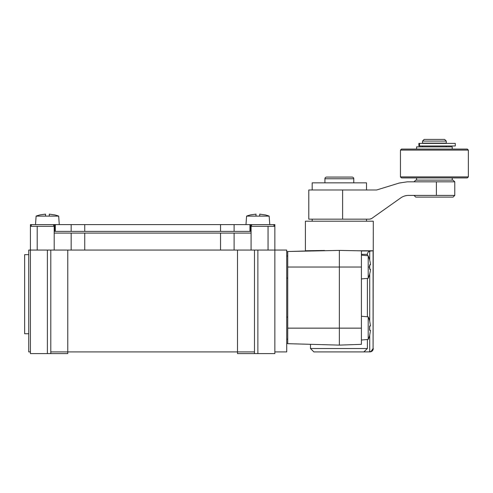 <?xml version="1.0" encoding="UTF-8"?>
<svg xmlns="http://www.w3.org/2000/svg" width="493" height="493" viewBox="0 0 493 493"><rect width="100%" height="100%" fill="white"/><g stroke="black" fill="none" stroke-linecap="round" stroke-linejoin="round"><path stroke-width="0.74" d="M274.847 351.91L286.729 351.91L286.729 250.062L257.87 250.062L257.87 353.604L274.847 353.604L274.847 226.299L251.085 226.299L251.085 250.062M234.107 250.062L234.107 233.09L220.531 233.09L220.531 250.062L28.723 250.062L28.723 351.91L30.418 351.91L30.418 353.604L67.763 353.604L67.763 351.91L254.48 351.91L254.48 250.062L237.503 250.062L237.503 353.604L257.87 353.604M50.791 250.062L50.791 351.91L67.763 351.91L67.763 250.062M237.503 250.062L220.531 250.062M254.48 250.062L257.87 250.062M28.723 254.647L24.65 254.647L24.65 333.749L28.723 333.749M287.746 251.763L286.729 251.763M286.729 343.424L287.746 343.424M234.107 233.09L251.085 233.09M274.847 250.062L274.847 224.605L251.59 224.605L251.59 226.299M220.531 233.09L54.181 233.09L54.181 226.299L30.418 226.299L30.418 351.91M71.158 233.09L71.158 250.062M287.746 328.147L287.746 343.676L339.35 345.118L339.35 250.407L287.746 251.504L287.746 328.147L361.412 328.147L361.412 250.832L339.35 250.407M371.081 351.367L369.713 351.866C371.759 351.262 372.881 350.147 373.084 348.514L373.293 221.197L305.401 221.197L305.401 250.758L324.554 250.475M314.405 250.758L287.746 251.504M251.085 231.396L250.746 231.396L250.746 224.605L250.746 231.396L250.746 224.605L251.59 224.605M55.315 231.396L55.315 224.605L54.526 224.605L54.526 231.396L250.746 231.396M54.526 231.396L54.181 231.396M30.418 231.396L30.418 224.605L54.526 224.605M359.298 250.758L373.084 250.758L369.713 251.14C368.259 251.713 367.488 252.78 367.396 254.339L367.396 255.682L367.396 254.339L361.412 254.339M307.392 250.955L305.401 250.758M361.412 344.348L339.35 345.118L361.412 344.348L361.412 328.147M310.491 344.311L310.491 348.514L367.396 348.514L367.396 339.504L367.396 348.514L363.889 351.91L369.713 351.866L369.713 334.944M367.396 316.783L367.396 278.397L367.396 316.783M373.084 250.758L373.084 348.514L371.143 351.33M310.491 348.514L313.887 351.91L363.889 351.91M361.412 340.028L368.203 339.43L368.203 316.857L361.412 316.26M361.412 278.921L368.203 278.329L368.203 255.75L361.412 255.158M369.134 351.91C370.151 351.91 370.151 351.91 369.134 351.91M366.509 219.169L366.509 221.197M312.186 221.197L312.186 219.169M368.203 339.43A27.109 27.109 0 0 0 369.664 335.443L370.496 330.298L369.59 330.298L369.59 325.99L370.496 325.99L369.664 320.844A27.109 27.109 0 0 0 368.203 316.857M369.664 335.443L370.496 330.298M369.664 320.844L370.496 325.99M369.59 325.99L369.59 330.298M369.59 274.287L369.59 274.287A27.023 27.023 0 0 0 370.496 269.196L369.59 269.196L369.59 264.883L370.496 264.883A27.023 27.023 0 0 0 369.59 259.786L369.59 259.786M370.496 264.883L369.59 264.883M308.797 219.169L369.639 219.169L371.605 218.547L400.735 197.909C403.089 196.263 405.708 195.431 408.586 195.407L454.774 195.407L454.774 181.831L407.243 181.831L399.256 183.032L376.689 189.978L308.797 189.978L308.797 219.169M370.816 218.96L371.605 218.547M366.509 189.978L366.509 182.848L312.186 182.848L312.186 189.978M414.034 181.831L415.728 180.13L453.073 180.13L454.774 181.831M414.034 195.407L415.728 197.108L453.073 197.108L454.774 195.407M416.579 180.13L416.579 177.924M452.223 177.924L452.223 180.13M468.35 176.907L467.333 177.924L401.475 177.924L400.452 176.907L468.35 176.907L468.35 150.088L400.452 150.088L400.452 176.907M324.918 182.848L324.918 178.762A1.695 1.695 0 0 1 326.619 177.067L352.076 177.067A1.695 1.695 0 0 1 353.777 178.762L353.777 182.848M468.35 150.088L467.333 149.071L401.475 149.071L400.452 150.088M452.223 149.071L452.223 146.865L416.579 146.865L416.579 149.071M422.519 145.977L422.519 146.865M446.282 146.865L446.282 145.977M419.525 145.977L455.279 145.977L455.279 143.395L418.89 143.395L418.89 145.977L419.525 145.977L419.525 143.395M446.282 141.09L446.282 143.13L422.519 143.13L422.519 141.09L446.282 141.09L444.587 139.396L424.22 139.396L422.519 141.09M250.746 224.605L249.951 224.605L249.951 231.396M234.107 231.396L234.107 224.605L249.951 224.605M55.315 224.605L234.107 224.605M71.158 224.605L71.158 231.396M59.277 224.605L58.679 216.119A31.472 31.472 0 0 0 54.569 214.856L54.569 214.856M58.679 216.119L36.112 216.119L35.514 224.605M49.263 214.135L54.538 214.905L49.263 214.135L49.263 216.119L45.529 216.119L45.529 214.135L40.223 214.856A31.472 31.472 0 0 0 36.112 216.119M40.223 214.856L45.529 214.135L45.529 216.119L49.263 216.119M269.751 224.605L269.16 216.119A31.472 31.472 0 0 0 265.043 214.856L265.043 214.856M269.16 216.119L256.003 216.119L256.003 214.135L250.697 214.856L256.003 214.135L256.003 216.119L246.586 216.119L245.995 224.605M256.003 216.119L259.737 216.119L256.003 216.119M259.737 214.135L265.012 214.905L259.737 214.135L259.737 216.119M250.697 214.856A31.472 31.472 0 0 0 246.586 216.119M254.48 353.604L254.48 351.91M50.791 353.604L50.791 351.91M268.056 250.062L268.056 226.299M47.396 353.604L47.396 250.062M37.209 250.062L37.209 226.299M54.187 250.062L54.187 233.09M84.741 250.062L84.741 233.09M287.746 267.04L361.412 267.04M369.713 251.14L369.713 260.242M369.713 264.883L369.713 269.196M369.713 273.837L369.713 321.344M369.713 325.99L369.713 330.298M361.412 250.962L370.557 250.962M368.203 267.04L369.664 267.04M342.623 189.978L342.623 219.169M436.397 195.407L436.397 181.831M353.777 178.762L324.918 178.762M273.997 224.605L273.997 226.299M220.531 224.605L220.531 231.396M84.741 224.605L84.741 231.396M53.675 226.299L53.675 224.605M31.269 226.299L31.269 224.605M286.729 317.11L287.746 317.11M286.729 339.178L287.746 339.178M286.729 256.003L287.746 256.003M286.729 278.07L287.746 278.07M373.293 348.514C373.09 350.572 371.956 351.706 369.898 351.91M368.203 255.75L369.664 259.737M368.203 278.329L369.664 274.336"/></g></svg>

